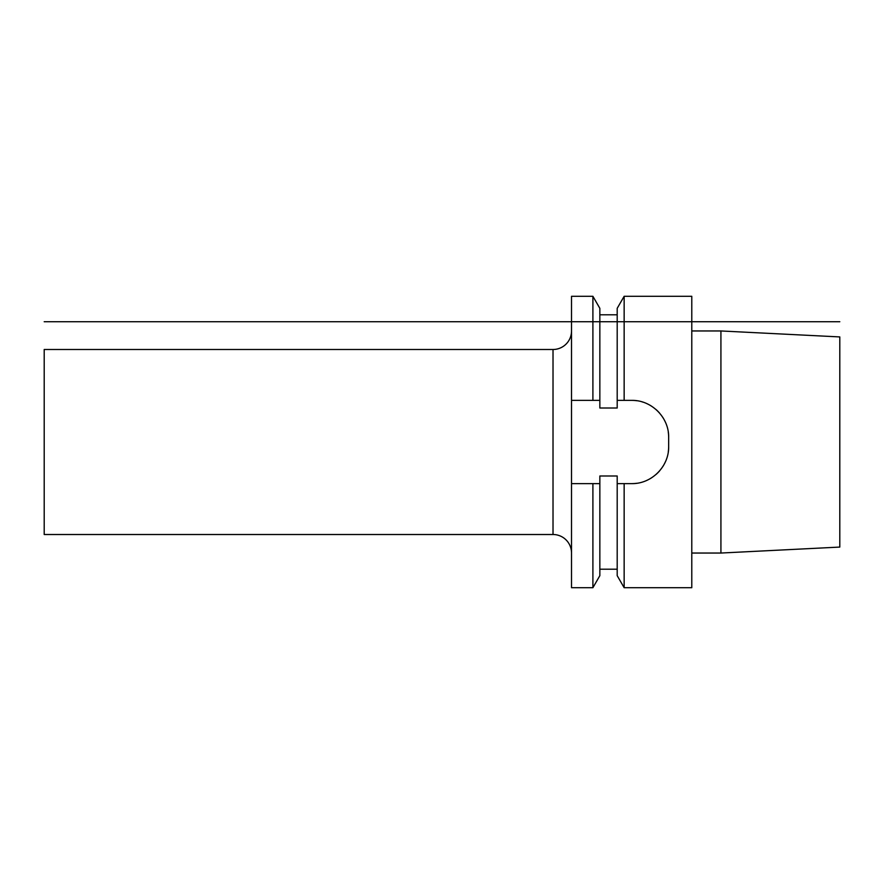 <?xml version="1.0" encoding="UTF-8"?>
<svg xmlns="http://www.w3.org/2000/svg" width="884" height="884" viewBox="0 0 884 884"><rect width="100%" height="100%" fill="white"/><g stroke="black" fill="none" stroke-linecap="round" stroke-linejoin="round"><path stroke-width="1.33" d="M571.517 400.375L571.517 296.295L592.899 296.295L592.899 400.375L571.517 400.375L571.517 587.705L592.899 587.705L592.899 483.625L571.517 483.625M571.517 553.019A18.498 18.498 0 0 0 553.019 534.511L44.2 534.511L44.2 349.489L553.019 349.489A18.498 18.498 0 0 0 571.517 330.981M592.899 400.375L599.849 400.375L599.849 408.01L617.198 408.01L617.198 308.328L624.148 296.295L691.785 296.295L691.785 587.705L624.148 587.705L624.148 483.625L617.198 483.625L617.198 475.99L599.849 475.99L599.849 575.672L592.899 587.705M592.899 296.295L599.849 308.328L599.849 400.375M599.849 483.625L592.899 483.625M624.148 587.705L617.198 575.672L617.198 483.625M636.933 400.75A37.006 37.006 0 0 0 631.651 400.375L617.198 400.375M624.148 400.375L624.148 296.295M631.651 400.375C651.541 399.966 669.066 417.469 668.658 437.37A37.006 37.006 0 0 0 668.271 432.077M668.271 451.912A37.006 37.006 0 0 0 668.658 446.63L668.658 437.37M668.658 446.63C669.066 466.509 651.552 484.045 631.651 483.625L624.148 483.625M665.287 421.955A37.006 37.006 0 0 0 662.757 417.336M659.597 413.126A37.006 37.006 0 0 0 655.895 409.414M651.685 406.264A37.006 37.006 0 0 0 647.066 403.734M642.801 402.087A37.006 37.006 0 0 0 642.115 401.877M631.651 483.625A37.006 37.006 0 0 0 636.944 483.25M647.077 480.266A37.006 37.006 0 0 0 651.685 477.736M655.895 474.575A37.006 37.006 0 0 0 659.608 470.874M662.757 466.664A37.006 37.006 0 0 0 665.287 462.045M691.785 330.959L720.924 330.959L839.8 336.926L839.8 547.074L720.924 553.041L720.924 330.959M691.785 553.041L720.924 553.041M839.8 321.732L44.2 321.732M553.019 534.511L553.019 349.489M617.198 314.792L599.849 314.792M617.198 569.208L599.849 569.208"/></g></svg>
